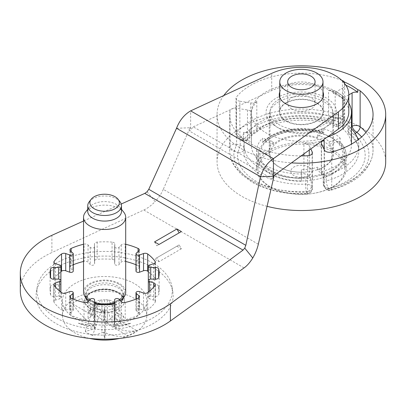 <?xml version="1.0" encoding="UTF-8"?>
<svg xmlns="http://www.w3.org/2000/svg" width="406" height="406" viewBox="0 0 406 406"><rect width="100%" height="100%" fill="white"/><g stroke="black" fill="none" stroke-linecap="round" stroke-linejoin="round"><path stroke-width="0.3" stroke-dasharray="2.03 1.52" d="M88.264 301.394A19.077 11.013 180 0 0 118.11 303.51A19.077 11.013 0 0 0 120.978 301.394M123.348 297.826A19.077 11.013 0 0 0 123.617 294.7A19.077 11.013 0 0 0 111.097 285.362A19.077 11.013 0 0 0 91.132 287.935A19.077 11.013 180 0 0 85.625 294.7L84.808 299.775A19.899 11.49 180 0 1 90.548 292.716A19.899 11.49 0 0 1 111.376 290.036A19.899 11.49 0 0 1 124.434 299.775A19.899 11.49 0 0 1 118.694 308.966A19.899 11.49 180 0 1 96.161 311.24A19.899 11.49 180 0 1 84.808 299.775M37.225 286.89A67.69 39.077 180 0 0 75.841 325.886A67.69 39.077 180 0 0 152.483 318.147A67.69 39.077 0 0 0 172.017 286.89A67.69 39.077 0 0 0 127.591 253.755A67.69 39.077 0 0 0 56.759 262.88A67.69 39.077 180 0 0 37.225 286.89L36.408 291.965A68.512 39.555 180 0 1 56.175 267.666A68.512 39.555 0 0 1 127.87 258.429A68.512 39.555 0 0 1 172.834 291.965A68.512 39.555 0 0 1 153.067 323.602A68.512 39.555 180 0 1 75.491 331.438A68.512 39.555 180 0 1 36.408 291.965M85.894 297.826A19.077 11.013 180 0 1 85.625 294.7M123.987 317.36L115.832 304.15A11.875 6.856 180 0 0 115.735 303.992A11.875 6.856 180 0 0 113.02 301.562A11.875 6.856 0 0 0 108.539 299.932L104.621 299.658L104.621 319.355L105.971 321.45L107.321 321.105A68.315 39.443 120 0 0 116.689 313.148A22.817 13.175 180 0 1 120.755 315.01A22.817 13.175 180 0 1 123.987 317.36A68.315 39.443 -60 0 1 114.614 325.323L114.172 326.185L130.971 323.217C124.282 325.013 118.684 326.003 114.172 326.185L114.614 325.952M103.271 332.478L101.921 332.651A68.315 39.443 -60 0 1 92.553 335.508L100.703 312.884L101.921 311.519L104.159 311.366L104.621 312.493L104.621 332.184L103.271 332.478L104.621 338.431L105.885 332.976L105.174 332.022L105.418 322.816A1.583 0.913 180 0 1 107.321 322.963L113.507 326.536A18.463 10.657 180 0 0 120.805 322.323L115.832 308.672L114.152 306.357L115.735 306.078L115.735 325.769L114.533 326.617L115.263 327.561C119.4 326.977 124.637 325.531 130.971 323.217M115.735 306.078L114.152 304.536L114.614 304.19L114.614 325.323M105.174 332.022L104.159 331.991M92.553 335.508A22.817 13.175 180 0 1 88.488 333.641A22.817 13.175 180 0 1 85.255 331.296A68.315 39.443 120 0 0 94.623 328.439L95.07 327.743L94.623 326.485L93.507 325.769L78.272 323.217C84.961 325.658 90.558 327.165 95.07 327.743L95.09 306.357L94.623 307.306L94.623 328.439M100.703 312.884A11.875 6.856 180 0 1 96.222 311.26A11.875 6.856 0 0 1 93.405 308.672L94.623 307.306M93.405 304.15L88.437 312.062A18.463 10.657 180 0 1 95.735 307.849L100.703 299.932A11.875 6.856 0 0 0 93.507 303.992A11.875 6.856 0 0 0 93.405 304.15L95.09 304.536L93.507 306.078L94.623 305.865L95.09 306.357M89.224 201.772A16.864 9.739 0 0 1 116.547 198.864A16.864 9.739 180 0 1 120.014 201.772M87.757 211.338A16.864 9.739 0 0 1 89.224 207.364A16.864 9.739 0 0 1 116.547 204.457A16.864 9.739 180 0 1 120.014 207.364A16.864 9.739 180 0 1 121.485 211.338M123.866 212.333A21.082 12.17 180 0 0 119.526 208.694A21.082 12.17 0 0 0 85.377 212.333M83.54 292.239A21.082 12.17 0 0 1 96.552 280.993A21.082 12.17 0 0 1 119.526 283.632A21.082 12.17 180 0 1 125.703 292.239M120.135 300.476A21.082 12.17 180 0 1 114.634 302.947M94.608 302.947A21.082 12.17 180 0 1 89.716 300.841A21.082 12.17 0 0 1 89.107 300.476M62.458 300.841A42.158 24.34 0 0 1 88.488 278.354A42.158 24.34 0 0 1 134.432 283.632A42.158 24.34 180 0 1 146.779 300.841A42.158 24.34 180 0 1 120.755 323.328A42.158 24.34 180 0 1 74.811 318.055A42.158 24.34 0 0 1 62.458 300.841L62.458 315.675A42.158 24.34 0 0 0 74.811 332.884A42.158 24.34 0 0 0 86.747 337.721A42.158 24.34 0 0 0 89.604 338.421M119.638 338.421A42.158 24.34 0 0 0 122.495 337.721A42.158 24.34 0 0 0 146.779 315.675A42.158 24.34 0 0 0 134.432 298.461A42.158 24.34 0 0 0 88.488 293.188A42.158 24.34 0 0 0 62.458 315.675M105.971 321.45L104.621 308.007L103.357 320.689A68.34 38.408 58.7 0 1 81.408 298.628L103.824 311.569A1.583 0.913 180 0 1 101.921 311.422L95.735 307.849M88.437 312.062L94.623 315.635A1.583 0.913 180 0 1 95.09 316.279A1.583 0.913 180 0 1 94.882 316.736L94.71 325.977L93.979 326.104A68.34 40.473 -118.7 0 1 72.461 303.789A39.661 22.898 180 0 1 81.408 298.628M93.979 326.104C89.838 325.881 84.605 324.922 78.272 323.217M93.507 306.078L93.507 325.769L94.71 325.977M85.255 331.296L93.405 308.672M115.832 308.672A11.875 6.856 180 0 1 108.539 312.884L107.321 311.519L107.321 322.963M113.507 326.536L108.539 312.884M108.539 299.932L116.689 313.148M105.418 322.816L127.834 335.762A39.661 22.898 180 0 0 136.781 330.596A68.34 38.408 58.7 0 1 115.263 327.561M120.805 322.323L114.614 318.751A1.583 0.913 180 0 1 114.152 318.106A1.583 0.913 180 0 1 114.36 317.654L136.781 330.596M72.461 303.789L94.882 316.736M105.885 332.976A68.34 40.473 -118.7 0 0 127.834 335.762M114.152 304.536L114.172 326.185M104.621 332.184L104.621 338.431M104.621 312.493C105.103 310.859 106.007 310.534 107.321 311.519M105.083 299.826L101.921 299.978L101.921 311.422M100.703 299.932L101.921 299.978M103.357 320.689L104.068 320.578L104.621 319.355L104.621 308.007M114.36 317.654L114.533 326.617M104.068 320.578L103.824 311.569M115.832 304.15L114.614 304.19M158.655 286.215A54.546 31.49 180 0 1 159.167 290.513A54.546 31.49 180 0 1 158.655 294.817L158.655 286.215A3.162 1.827 0 0 0 158.579 285.991A3.162 1.827 0 0 0 155.412 284.642L150.717 284.733A2.319 1.34 180 0 1 148.398 283.743A2.319 1.34 180 0 1 148.322 283.398A2.319 1.34 180 0 1 149.55 282.216L153.696 280.942A3.162 1.827 0 0 0 155.371 279.328A3.162 1.827 0 0 0 155.265 278.856A3.162 1.827 0 0 0 155.138 278.643A54.546 31.49 180 0 0 148.322 271.67M84.052 302.47L84.052 319.684A3.162 1.827 0 0 0 84.428 319.755A3.162 1.827 0 0 0 88.041 318.847L90.244 316.457A2.319 1.34 180 0 1 92.893 315.792A2.319 1.34 180 0 1 94.608 317.081A2.319 1.34 180 0 1 94.608 317.132L94.446 319.842A3.162 1.827 0 0 0 94.441 319.903A3.162 1.827 0 0 0 96.785 321.669A3.162 1.827 0 0 0 97.171 321.709A54.546 31.49 180 0 0 112.071 321.709A3.162 1.827 0 0 0 112.457 321.669A3.162 1.827 0 0 0 114.802 319.903A3.162 1.827 0 0 0 114.796 319.842L114.634 317.132A2.319 1.34 180 0 1 114.634 317.081A2.319 1.34 180 0 1 116.349 315.792A2.319 1.34 180 0 1 118.999 316.457L121.201 318.847A3.162 1.827 0 0 0 124.815 319.755A3.162 1.827 0 0 0 125.185 319.684A54.546 31.49 180 0 0 138.091 315.381A3.162 1.827 0 0 0 138.385 315.234A3.162 1.827 0 0 0 139.309 313.94A3.162 1.827 0 0 0 138.832 312.975L136.34 310.676A2.319 1.34 180 0 1 135.99 309.966A2.319 1.34 180 0 1 136.67 309.017A2.319 1.34 180 0 1 139.537 308.829L143.521 310.265A3.162 1.827 0 0 0 147.429 310.006A3.162 1.827 0 0 0 147.693 309.839A54.546 31.49 180 0 0 155.138 302.389A3.162 1.827 0 0 0 155.265 302.176A3.162 1.827 0 0 0 155.371 301.699A3.162 1.827 0 0 0 153.696 300.09L149.55 298.816A2.319 1.34 180 0 1 148.322 297.634A2.319 1.34 180 0 1 148.398 297.288A2.319 1.34 180 0 1 150.717 296.294L155.412 296.39A3.162 1.827 0 0 0 158.579 295.04A3.162 1.827 0 0 0 158.655 294.817M114.634 263.946L114.634 246.736A2.319 1.34 180 0 0 116.349 248.03A2.319 1.34 180 0 0 118.999 247.366L121.201 244.97A3.162 1.827 0 0 1 124.815 244.062A3.162 1.827 0 0 1 125.185 244.138L125.185 261.347A3.162 1.827 0 0 0 124.815 261.276A3.162 1.827 0 0 0 121.201 262.18L118.999 264.575A2.319 1.34 180 0 1 116.349 265.24A2.319 1.34 180 0 1 114.634 263.946A2.319 1.34 180 0 1 114.634 263.9L114.796 261.19A3.162 1.827 0 0 0 114.802 261.129A3.162 1.827 0 0 0 112.457 259.363A3.162 1.827 0 0 0 112.071 259.317A54.546 31.49 180 0 0 97.171 259.317A3.162 1.827 0 0 0 96.785 259.363A3.162 1.827 0 0 0 94.441 261.129A3.162 1.827 0 0 0 94.446 261.19L94.608 263.9A2.319 1.34 180 0 1 94.608 263.946A2.319 1.34 180 0 1 92.893 265.24A2.319 1.34 180 0 1 90.244 264.575L88.041 262.18A3.162 1.827 0 0 0 84.428 261.276A3.162 1.827 0 0 0 84.052 261.347A54.546 31.49 180 0 0 83.54 261.469M114.634 246.736A2.319 1.34 180 0 1 114.634 246.691L114.796 243.981A3.162 1.827 0 0 0 114.802 243.915A3.162 1.827 0 0 0 112.457 242.154A3.162 1.827 0 0 0 112.071 242.108L112.071 259.317M112.071 242.108A54.546 31.49 180 0 0 97.171 242.108A3.162 1.827 0 0 0 96.785 242.154A3.162 1.827 0 0 0 94.441 243.915A3.162 1.827 0 0 0 94.446 243.981L94.608 246.691A2.319 1.34 180 0 1 94.608 246.736A2.319 1.34 180 0 1 92.893 248.03A2.319 1.34 180 0 1 90.244 247.366L88.041 244.97A3.162 1.827 0 0 0 84.428 244.062A3.162 1.827 0 0 0 84.052 244.138L84.052 261.347M71.151 251.532L71.151 265.651A3.162 1.827 0 0 0 70.857 265.798A3.162 1.827 0 0 0 69.933 267.092A3.162 1.827 0 0 0 70.411 268.056L72.897 270.355A2.319 1.34 180 0 1 73.253 271.066M54.099 262.804L54.099 278.643A3.162 1.827 0 0 0 53.978 278.856A3.162 1.827 0 0 0 53.866 279.328A3.162 1.827 0 0 0 55.546 280.942L59.692 282.216A2.319 1.34 180 0 1 60.92 283.398A2.319 1.34 180 0 1 60.844 283.743A2.319 1.34 180 0 1 58.52 284.733L53.831 284.642A3.162 1.827 0 0 0 50.664 285.991A3.162 1.827 0 0 0 50.588 286.215A54.546 31.49 180 0 0 50.075 290.513L50.075 273.304M61.55 292.624L61.55 309.839A3.162 1.827 0 0 0 61.813 310.006A3.162 1.827 0 0 0 65.721 310.265L69.705 308.829A2.319 1.34 180 0 1 72.572 309.017A2.319 1.34 180 0 1 73.253 309.966A2.319 1.34 180 0 1 72.897 310.676L70.411 312.975A3.162 1.827 0 0 0 69.933 313.94A3.162 1.827 0 0 0 70.857 315.234A3.162 1.827 0 0 0 71.151 315.381A54.546 31.49 180 0 0 84.052 319.684M50.588 286.215L50.588 294.817A3.162 1.827 0 0 0 50.664 295.04A3.162 1.827 0 0 0 53.831 296.39L58.52 296.294A2.319 1.34 180 0 1 60.844 297.288A2.319 1.34 180 0 1 60.92 297.634A2.319 1.34 180 0 1 59.692 298.816L55.546 300.09A3.162 1.827 0 0 0 53.866 301.699A3.162 1.827 0 0 0 53.978 302.176A3.162 1.827 0 0 0 54.099 302.389A54.546 31.49 180 0 0 61.55 309.839M135.99 271.066A2.319 1.34 180 0 1 136.34 270.355L138.832 268.056A3.162 1.827 0 0 0 139.309 267.092A3.162 1.827 0 0 0 138.385 265.798A3.162 1.827 0 0 0 138.091 265.651A54.546 31.49 180 0 0 135.99 264.753M20.3 290.513A84.321 48.684 180 0 1 44.995 256.09A84.321 48.684 180 0 1 51.892 252.527L51.892 235.313M147.094 191.728L155.102 201.62C151.392 205.451 147.622 208.248 143.78 210.014L51.892 252.527M125.185 261.347A54.546 31.49 180 0 1 125.703 261.469M71.151 265.651A54.546 31.49 180 0 1 73.253 264.753M54.099 278.643A54.546 31.49 180 0 1 60.92 271.67M50.588 294.817A54.546 31.49 180 0 1 50.075 290.513M181.386 248.776L159.025 261.687L154.554 259.104L176.915 246.193L181.386 248.776L179.153 244.904L176.915 246.193M121.221 204.03L83.54 221.031M83.54 244.26A54.546 31.49 180 0 1 84.052 244.138M125.185 244.138A54.546 31.49 180 0 1 125.703 244.26M258.328 244.224L163.283 189.353L190.044 127.743L176.534 128.271M163.283 189.353C161.471 193.591 158.746 197.676 155.102 201.62M273.862 176.138L272.522 179.005L273.416 175.275M273.827 176.118L273.416 175.879M190.044 127.743L190.637 128.088L190.637 110.874M275.527 174.357L193.276 126.865L189.526 131.087L190.637 128.088M193.276 126.865L271.721 90.574A47.431 27.385 180 0 1 321.907 87.254A47.431 27.385 180 0 1 348.81 111.944M317.03 102.906A22.132 12.779 180 0 1 323.511 111.944A22.132 12.779 180 0 1 309.849 123.749A22.132 12.779 180 0 1 285.728 120.978A22.132 12.779 180 0 1 279.247 111.944A22.132 12.779 180 0 1 292.909 100.135A22.132 12.779 180 0 1 317.03 102.906M279.77 91.959A22.132 12.779 180 0 1 295.192 82.459A22.132 12.779 180 0 1 317.03 85.696A22.132 12.779 180 0 1 322.988 91.959M159.025 261.687L156.792 257.815L154.554 259.104M154.554 241.89L156.792 245.762L159.025 244.473M156.792 257.815L179.153 244.904M156.792 245.762L181.386 231.567M256.81 131.909A50.065 28.907 180 0 1 328.576 120.81A5.268 3.045 0 0 0 335.168 120.404L340.487 117.334A5.268 3.045 180 0 1 333.793 117.694A57.444 33.165 0 0 0 260.759 121.622A57.444 33.165 0 0 0 249.594 130.722A5.268 3.045 180 0 1 243.483 132.341L250.751 133.462A5.268 3.045 0 0 0 256.81 131.909L256.81 101.358A5.268 3.045 180 0 1 250.751 102.911L239.86 101.226L239.86 137.116A5.268 3.045 180 0 1 235.957 134.178A5.268 3.045 180 0 1 236.449 132.889A5.268 3.898 -141 0 0 240.179 138.096L243.864 139.334A63.803 36.834 180 0 1 256.262 129.235A63.803 36.834 180 0 1 337.376 124.865L340.076 122.642A67.553 39.001 0 0 0 253.608 127.032A67.553 39.001 0 0 0 240.179 138.096A5.268 0.431 108.8 0 1 239.525 139.167L243.194 140.4A5.268 0.472 108.3 0 0 243.864 139.334A5.268 3.877 39.8 0 0 248.898 138.766C261.408 121.592 306.941 113.969 334.828 126.078A5.268 2.426 111.5 0 0 337.376 124.865A5.268 2.36 50.8 0 0 340.096 125.256L342.786 123.038A5.268 2.314 50.2 0 1 340.076 122.642A5.268 2.466 -68 0 0 342.431 116.497A5.268 3.045 180 0 1 344.684 118.988A5.268 3.045 180 0 1 343.141 121.14A5.268 2.314 50.2 0 1 342.786 123.038A5.268 5.268 0 0 0 344.684 118.988L344.684 85.681A5.268 3.045 0 0 0 344.318 84.57L344.318 83.098M351.444 128.814A57.444 33.165 0 0 0 348.805 126.362A5.268 3.045 180 0 1 347.886 124.647A5.268 3.045 180 0 1 349.434 122.495L344.11 125.571A5.268 3.045 0 0 0 342.568 127.717A5.268 3.045 0 0 0 343.41 129.372A50.065 28.907 180 0 1 351.444 145.074A50.065 28.907 180 0 1 324.181 170.809A5.268 3.045 0 0 0 321.313 173.519A5.268 3.045 0 0 0 321.491 174.306L323.44 178.503L323.44 184.497A5.268 4.689 146.3 0 0 324.145 186.633A5.268 4.689 146.3 0 0 329.002 188.485L329.987 189.947A67.553 39.001 0 0 0 349.15 182.192A67.553 39.001 0 0 0 368.653 158.183A67.553 39.001 0 0 0 361.614 136.954M348.81 103.119A50.065 28.907 0 0 0 336.782 91.934A50.065 28.907 0 0 0 282.221 85.666A50.065 28.907 0 0 0 251.314 112.371A50.065 28.907 0 0 0 265.976 132.813A50.065 28.907 0 0 0 327.18 137.142M343.41 129.372L343.41 98.82A50.065 28.907 0 0 0 336.782 94.085A50.065 28.907 0 0 0 328.576 90.259L328.576 120.81M256.81 101.358A50.065 28.907 0 0 0 251.38 113.061L251.38 143.612A5.268 3.045 0 0 0 251.385 143.455A5.268 3.045 0 0 0 247.477 140.517L240.21 139.395A5.268 3.045 180 0 1 244.118 142.333A5.268 3.045 180 0 1 244.102 142.557A57.444 33.165 0 0 0 243.935 145.074A57.444 33.165 0 0 0 305.738 178.143A5.268 3.045 180 0 1 311.224 180.391L309.276 176.194A5.268 3.045 0 0 0 303.916 173.946A50.065 28.907 180 0 1 265.976 165.516A50.065 28.907 180 0 1 251.314 145.074A50.065 28.907 180 0 1 251.38 143.612M340.487 117.334L340.487 123.328L343.141 121.14L343.141 87.833L335.168 92.436A5.268 3.045 180 0 1 333.072 93.177A52.171 30.12 180 0 1 338.269 95.806A52.171 30.12 180 0 1 342.826 98.81L342.826 96.227A52.171 30.12 0 0 0 338.269 93.223A52.171 30.12 0 0 0 333.072 90.594A5.268 3.045 180 0 1 328.576 90.259M323.44 178.503A5.268 3.045 180 0 1 323.262 177.716A5.268 3.045 180 0 1 326.241 174.971A57.444 33.165 0 0 0 341.999 168.526A57.444 33.165 0 0 0 358.823 145.074A57.444 33.165 0 0 0 358.097 139.821M239.86 101.226A5.268 3.045 180 0 1 235.957 98.288A5.268 3.045 180 0 1 236.454 96.998A71.674 41.382 180 0 1 250.7 85.265A71.674 41.382 180 0 1 341.705 80.317M357.777 89.706L357.777 92.289A70.913 40.94 0 0 0 357.737 92.253M340.172 142.47A2.106 1.492 135 0 0 339.837 141.587A2.106 1.492 135 0 0 338.345 141.359A42.686 24.644 180 0 1 331.174 171.332A42.686 24.644 180 0 1 322.724 175.027A2.106 0.863 71.6 0 1 323.775 177.803A44.797 25.862 0 0 0 332.646 173.92A44.797 25.862 0 0 0 333.052 173.692A44.797 25.862 0 0 0 346.176 155.402A44.797 25.862 0 0 0 340.172 142.47L340.172 138.167L329.22 141.821A32.145 18.559 0 0 0 324.11 137.974A32.145 18.559 0 0 0 317.451 135.025L323.775 128.702L323.775 133.006A44.797 25.862 0 0 0 270.112 136.883A44.797 25.862 0 0 0 269.706 137.116A44.797 25.862 0 0 0 262.586 142.47L262.586 138.167L273.537 141.821A32.145 18.559 0 0 0 269.234 151.098L256.582 151.098L256.582 155.402A44.797 25.862 0 0 0 301.379 181.264L301.379 169.662A32.145 18.559 0 0 0 317.451 167.176L323.775 173.499A44.797 25.862 180 0 1 301.379 176.96M262.586 142.47A2.106 1.492 45 0 1 262.921 141.587A2.106 1.492 45 0 1 264.413 141.359L273.537 144.404A32.145 18.559 0 0 1 317.451 137.609L322.724 132.336A2.106 0.863 -71.6 0 1 323.389 132.062A2.106 0.863 -71.6 0 1 323.775 133.006M276.41 126.789A35.312 20.386 0 0 0 326.348 126.789A35.312 20.386 0 0 0 326.348 97.958A35.312 20.386 0 0 0 276.41 97.958A35.312 20.386 0 0 0 276.41 126.789L278.648 128.078A32.145 18.559 0 0 0 324.11 128.078A32.145 18.559 0 0 0 333.529 114.954A32.145 18.559 0 0 0 324.11 101.83A32.145 18.559 0 0 0 289.077 97.805A32.145 18.559 0 0 0 269.234 114.954A32.145 18.559 0 0 0 278.648 128.078L276.41 126.789M322.724 175.027L317.451 169.754L317.451 167.176M317.451 169.754A32.145 18.559 0 0 0 333.529 153.681A32.145 18.559 0 0 0 329.22 144.404L329.22 141.821M256.582 168.485A44.797 25.862 180 0 1 269.706 150.2A44.797 25.862 180 0 1 318.522 144.592A44.797 25.862 180 0 1 346.176 168.485A44.797 25.862 180 0 1 333.052 186.775A44.797 25.862 180 0 1 284.236 192.378A44.797 25.862 180 0 1 256.582 168.485L256.582 155.402A2.106 1.72 180 0 1 258.693 153.681L269.234 153.681A32.145 18.559 0 0 0 278.648 166.805A32.145 18.559 0 0 0 301.379 172.24L301.379 169.662M323.775 173.499L323.775 177.803M256.582 151.098A44.797 25.862 180 0 1 262.586 138.167M301.379 181.264L301.379 172.24M338.345 141.359L329.22 144.404M269.234 153.681L269.234 114.954M317.451 137.609L317.451 135.025M273.537 144.404L273.537 141.821M323.775 128.702A44.797 25.862 180 0 1 340.172 138.167M267.067 206.324A84.321 48.684 180 0 1 241.758 196.281A84.321 48.684 180 0 1 217.058 161.857A84.321 48.684 180 0 1 241.758 127.433A84.321 48.684 180 0 1 361.005 127.433A84.321 48.684 180 0 1 385.7 161.857M223.711 95.572A84.321 48.684 0 0 0 217.058 114.522A84.321 48.684 0 0 0 241.758 148.946A84.321 48.684 0 0 0 291.472 162.867M303.916 153.904L303.916 143.394A50.065 28.907 0 0 0 322.029 140.857M303.916 143.394A5.268 3.045 180 0 1 309.276 145.642L310.803 148.941M301.14 155.904A71.674 41.382 180 0 1 229.705 114.522A71.674 41.382 180 0 1 229.974 110.96A5.268 3.045 180 0 1 236.586 108.28L247.477 109.965A5.268 3.045 180 0 1 251.385 112.904A5.268 3.045 180 0 1 251.38 113.061M343.41 98.82A5.268 3.045 180 0 1 342.568 97.171A5.268 3.045 180 0 1 342.826 96.227M345.856 85.219A70.913 40.94 0 0 0 344.364 84.544L344.318 84.57M344.364 83.154L344.364 84.544M331.732 152.011L331.732 187.902A5.268 3.045 180 0 1 324.409 185.933A5.268 4.715 145.6 0 0 325.155 188.125L325.155 188.125A5.268 4.715 145.6 0 0 329.987 189.947A5.268 1.822 74.9 0 0 330.875 190.231C354.9 183.431 368.846 171.601 372.708 154.752L373.053 150.413A71.674 41.382 0 0 0 365.963 132.468M324.409 150.042L324.409 185.933L323.44 184.497A5.268 3.045 180 0 1 323.262 183.71A5.268 3.045 180 0 1 326.246 180.964A5.268 1.863 -105.5 0 0 329.002 188.485A63.803 36.834 180 0 0 346.496 181.325A63.803 36.834 180 0 0 359.092 170.982A63.803 36.834 180 0 0 358.833 139.263M326.246 174.971L326.246 180.964A57.444 33.165 180 0 0 341.999 174.519A57.444 33.165 180 0 0 353.342 165.206A57.444 33.165 180 0 0 358.823 151.068A57.444 33.165 180 0 0 348.805 132.361A5.268 3.045 180 0 1 347.886 130.641A5.268 3.045 180 0 1 349.434 128.489A5.268 2.36 -129.2 0 0 354.057 134.498A63.803 36.834 180 0 1 357.341 137.588M348.81 94.887L344.11 97.597A5.268 3.045 0 0 0 342.826 98.81M343.141 87.833A5.268 3.045 0 0 0 344.684 85.681M333.072 90.594L333.072 93.177M312.194 153.509L312.194 187.821A5.268 4.715 -34.4 0 1 307.2 193.469L306.215 192.013A63.803 36.834 180 0 1 237.759 152.489L234.074 151.25A67.553 39.001 0 0 0 307.2 193.469A5.268 0.37 87.1 0 0 307.367 193.87A5.268 5.268 0 0 0 312.371 188.607L312.371 188.607A5.268 3.045 180 0 1 307.555 191.642A5.268 0.37 87.1 0 1 307.367 193.87C286.179 194.723 267.747 190.845 252.07 182.248L241.012 174.154L234.232 165.866C231.242 160.954 229.735 155.802 229.705 150.413A71.674 41.382 0 0 0 307.555 191.642L307.555 155.752M312.371 152.717L312.371 188.607A5.268 3.045 180 0 0 312.194 187.821L311.224 186.384A5.268 4.689 -33.7 0 1 306.215 192.013A5.268 0.325 -92.5 0 1 305.733 184.141A5.268 3.045 180 0 1 311.224 186.384L311.224 180.391M229.974 110.96L229.974 146.85A5.268 3.045 180 0 1 236.586 144.171A5.268 0.431 -71.2 0 1 234.074 151.25A5.268 4.288 -171.5 0 1 229.974 146.85A71.674 41.382 0 0 0 229.705 150.413L229.705 114.522M240.21 139.395L240.21 145.389A5.268 0.472 -71.7 0 1 237.759 152.489A5.268 4.288 7.5 0 0 244.072 149.012A5.268 5.268 0 0 0 244.118 148.327A5.268 3.045 180 0 1 244.102 148.555A5.268 4.288 7.5 0 1 244.072 149.012L243.935 151.068A57.444 33.165 180 0 1 244.102 148.555L244.102 142.562M236.586 108.28L236.586 144.171L240.21 145.389A5.268 3.045 180 0 1 244.118 148.327L244.118 142.333M355.23 133.533L354.057 134.498A5.268 3.552 130.2 0 1 349.759 134.67A5.268 3.552 130.2 0 1 348.805 132.361L348.805 126.362M340.487 123.328A5.268 3.045 180 0 1 333.788 123.688A5.268 2.426 111.5 0 0 334.828 126.078A5.268 5.268 0 0 0 340.096 125.256A5.268 2.36 50.8 0 0 340.487 123.328M249.599 130.717L249.599 136.71A5.268 3.045 180 0 1 243.483 138.334A5.268 0.472 108.3 0 0 243.194 140.4A5.268 5.268 0 0 0 248.898 138.766A5.268 3.877 39.8 0 0 249.599 136.71A57.444 33.165 180 0 1 260.759 127.621A57.444 33.165 180 0 1 333.788 123.688L333.788 117.694M243.483 132.341L243.483 138.334L239.86 137.116A5.268 0.431 108.8 0 0 239.525 139.167A5.268 5.268 0 0 1 235.957 134.178L235.957 98.288M332.123 173.58A43.478 25.101 0 0 0 344.856 155.833A43.478 25.101 0 0 0 332.123 138.086L332.123 138.086A43.478 25.101 0 0 0 270.635 138.086L270.635 138.086A43.478 25.101 0 0 0 257.901 155.833A43.478 25.101 0 0 0 270.635 173.58A43.478 25.101 0 0 0 332.123 173.58M330.631 137.223L332.123 138.086L330.631 137.223A41.371 23.883 0 0 0 272.127 137.223L270.635 138.086L272.127 137.223A41.371 23.883 0 0 0 272.127 171.002A41.371 23.883 0 0 0 330.631 171.002A41.371 23.883 0 0 0 330.631 137.223M323.552 166.912A31.358 18.103 0 0 0 332.737 154.113A31.358 18.103 0 0 0 313.381 137.385A31.358 18.103 0 0 0 279.206 141.308A31.358 18.103 0 0 0 270.02 154.113A31.358 18.103 0 0 0 289.382 170.84A31.358 18.103 0 0 0 323.552 166.912M279.206 99.14A31.358 18.103 0 0 0 270.02 111.944A31.358 18.103 0 0 0 289.382 128.666A31.358 18.103 0 0 0 323.552 124.743A31.358 18.103 0 0 0 332.737 111.944A31.358 18.103 0 0 0 313.381 95.217A31.358 18.103 0 0 0 279.206 99.14M286.103 103.124A21.609 12.474 0 0 0 279.77 111.944A21.609 12.474 0 0 0 293.112 123.47A21.609 12.474 0 0 0 316.66 120.765A21.609 12.474 0 0 0 322.988 111.944A21.609 12.474 0 0 0 309.646 100.419A21.609 12.474 0 0 0 286.103 103.124M291.691 108.93A13.702 7.912 180 0 1 287.676 103.337A13.702 7.912 180 0 1 291.691 97.744A13.702 7.912 180 0 1 311.067 97.744A13.702 7.912 180 0 1 315.081 103.337A13.702 7.912 180 0 1 311.067 108.93A13.702 7.912 180 0 1 291.691 108.93M332.123 151.509A43.478 25.101 180 0 1 344.856 169.256A43.478 25.101 180 0 1 318.02 192.449A43.478 25.101 180 0 1 270.635 187.009A43.478 25.101 180 0 1 257.901 169.256A43.478 25.101 180 0 1 284.743 146.069A43.478 25.101 180 0 1 332.123 151.509M308.834 167.023A10.541 6.085 0 0 0 293.929 167.023A10.541 6.085 0 0 0 293.929 175.625A10.541 6.085 180 0 0 308.834 175.625A10.541 6.085 180 0 0 308.834 167.023M117.588 286.042A18.341 10.586 0 0 0 97.602 283.743A18.341 10.586 0 0 0 86.28 293.528A18.341 10.586 0 0 0 91.431 300.887A18.341 10.586 0 0 0 91.654 301.013A18.341 10.586 0 0 0 111.64 303.307A18.341 10.586 0 0 0 122.962 293.528A18.341 10.586 0 0 0 117.806 286.169A18.341 10.586 0 0 0 117.588 286.042M118.709 284.104A19.919 11.5 0 0 0 90.655 284.033A19.919 11.5 0 0 0 90.294 300.227A19.919 11.5 0 0 0 90.533 300.369A19.919 11.5 0 0 0 118.588 300.44A19.919 11.5 0 0 0 118.943 284.246A19.919 11.5 0 0 0 118.709 284.104M118.709 292.711A19.919 11.5 0 0 0 90.65 292.645A19.919 11.5 0 0 0 90.31 308.844A19.919 11.5 0 0 0 90.533 308.976A19.919 11.5 0 0 0 118.593 309.042A19.919 11.5 0 0 0 118.933 292.843A19.919 11.5 0 0 0 118.709 292.711M117.588 292.066A18.341 10.586 0 0 0 97.602 289.767A18.341 10.586 0 0 0 86.28 299.552A18.341 10.586 0 0 0 91.441 306.916A18.341 10.586 0 0 0 91.654 307.037A18.341 10.586 0 0 0 111.64 309.331A18.341 10.586 0 0 0 122.962 299.552A18.341 10.586 0 0 0 117.796 292.188A18.341 10.586 0 0 0 117.588 292.066M107.321 299.978L107.321 321.105M101.921 311.519L101.921 332.651M94.623 304.19L94.623 315.635M114.614 307.306L114.614 318.751M150.717 296.294L150.717 284.733M90.244 299.242L90.244 316.457M94.446 302.754L94.446 319.842M118.999 247.366L118.999 264.575M114.796 243.981L114.796 261.19M94.608 246.691L94.608 263.9M97.171 242.108L97.171 259.317M88.041 244.97L88.041 262.18M72.897 253.146L72.897 270.355M59.692 265.001L59.692 282.216M53.831 296.39L53.831 284.642M69.705 291.62L69.705 308.829M70.411 297.694L70.411 312.975M58.52 284.733L58.52 296.294M55.546 287.047L55.546 300.09M138.832 250.847L138.832 268.056M149.55 291.158L149.55 298.816M155.412 284.642L155.412 296.39M155.138 285.179L155.138 302.389M136.34 298.923L136.34 310.676M143.521 293.056L143.521 310.265M138.091 298.171L138.091 315.381M121.201 301.638L121.201 318.847M112.071 304.5L112.071 321.709M153.696 263.727L153.696 280.942M244.057 267.909L143.78 210.014M155.138 262.804L155.138 278.643M147.693 292.624L147.693 309.839M125.185 302.47L125.185 319.684M97.171 304.5L97.171 321.709M71.151 298.171L71.151 315.381M114.796 302.754L114.796 319.842M118.999 299.242L118.999 316.457M138.832 297.694L138.832 312.975M139.537 291.62L139.537 308.829M153.696 287.047L153.696 300.09M138.091 251.532L138.091 265.651M54.099 285.179L54.099 302.389M59.692 291.158L59.692 298.816M65.721 293.056L65.721 310.265M72.897 298.923L72.897 310.676M55.546 263.727L55.546 280.942M70.411 250.847L70.411 268.056M94.446 243.981L94.446 261.19M90.244 247.366L90.244 264.575M121.201 244.97L121.201 262.18M114.634 246.691L114.634 263.9M136.34 253.146L136.34 270.355M88.041 301.638L88.041 318.847M272.522 179.005L189.526 131.087M271.721 90.574L271.721 73.359M149.55 265.001L149.55 282.216M323.262 177.716L323.262 183.71A5.268 5.268 0 0 0 324.145 186.633L325.155 188.125A5.268 5.268 0 0 0 330.875 190.231A5.268 1.822 74.9 0 0 331.732 187.902A71.674 41.382 0 0 0 352.058 179.675A71.674 41.382 0 0 0 372.749 154.204A71.674 41.382 0 0 0 373.053 150.413L373.053 114.522M342.431 81.017L342.431 116.497A71.674 41.382 0 0 0 250.7 121.155A71.674 41.382 0 0 0 236.449 132.889L236.449 96.998M264.413 141.359A42.686 24.644 180 0 1 271.584 136.035A42.686 24.644 180 0 1 322.724 132.336M258.693 153.681A42.686 24.644 0 0 0 301.379 178.325M321.491 143.754L321.491 174.306M243.935 145.074L243.935 151.068A57.444 33.165 180 0 0 305.733 184.141L305.733 178.143M351.444 126.834L349.434 128.489L349.434 122.495M344.11 125.571L344.11 97.597M335.168 92.436L335.168 120.404M324.181 149.55L324.181 170.809M303.916 173.946L303.916 155.879M309.276 176.194L309.276 155.493M309.276 150.042L309.276 145.642M247.477 109.965L247.477 140.517M250.751 133.462L250.751 102.911M172.017 286.89L172.834 291.965M123.617 294.7L124.434 299.775M86.28 298.237L86.28 293.528C85.412 294.528 87.021 296.74 91.106 300.161L91.325 300.293C102.647 307.921 125.566 300.1 122.962 293.528L122.962 298.237M122.962 298.755L122.962 299.552C123.835 298.552 122.221 296.339 118.126 292.909L117.918 292.787C111.741 289.539 104.646 288.828 96.638 290.65C86.219 294.264 86.925 297.09 86.28 299.552L86.28 298.755M115.735 303.992L116.329 304.896M89.224 207.364L87.757 209.263M120.014 207.364L121.485 209.263M93.507 303.992L92.913 304.896M86.747 337.721A68.512 68.512 0 0 0 89.543 338.411M119.699 338.411A68.512 68.512 0 0 0 122.495 337.721M95.09 316.279L95.09 304.536M114.152 318.106L114.152 306.357M146.779 300.841L146.779 315.675M94.441 319.903L94.441 302.693M114.802 261.129L114.802 243.915M94.608 263.946L94.608 246.736M60.92 283.398L60.92 280.424M69.933 313.94L69.933 296.73M53.866 301.699L53.866 284.489M139.309 267.092L139.309 249.878M148.322 297.634L148.322 292.147M135.99 309.966L135.99 299.065M155.371 279.328L155.371 262.119M159.167 290.513L159.167 273.304M114.802 319.903L114.802 302.693M139.309 313.94L139.309 296.73M155.371 301.699L155.371 284.489M60.92 297.634L60.92 292.147M73.253 309.966L73.253 299.065M53.866 279.328L53.866 262.119M69.933 267.092L69.933 249.878M94.441 261.129L94.441 243.915M279.247 111.944L279.247 94.73M323.511 111.944L323.511 94.73M189.815 127.753L190.226 127.849M148.322 283.398L148.322 280.424M251.314 112.371L251.314 145.074M358.823 145.074L358.823 151.068C358.99 145.683 355.971 140.217 349.759 134.67A5.268 5.268 0 0 1 347.886 130.641L347.886 124.647M323.389 132.062C306.84 126.347 284.215 127.986 270.548 135.919L262.921 141.587M324.11 128.078L326.348 126.789M333.529 114.954L333.529 153.681M346.176 168.485L346.176 155.402C346.135 150.428 344.024 145.825 339.837 141.587M217.058 114.522L217.058 161.857M342.568 97.171L342.568 127.717M351.444 144.135L351.444 145.074M251.385 143.455L251.385 112.904M321.313 173.519L321.313 142.968M270.02 111.944L270.02 154.113M332.737 111.944L332.737 154.113M322.988 97.501L322.988 111.944M279.77 97.501L279.77 111.944M287.676 81.819L287.676 103.337M315.081 81.819L315.081 103.337M344.856 155.833L344.856 169.256M257.901 155.833L257.901 169.256"/><path stroke-width="0.61" d="M120.978 301.394A19.077 11.013 0 0 0 123.348 297.826M88.264 301.394A19.077 11.013 180 0 1 85.894 297.826M118.07 199.26A14.733 8.506 180 0 0 115.04 196.717A14.733 8.506 0 0 0 91.172 199.26A14.733 8.506 0 0 0 94.202 208.75A14.733 8.506 180 0 0 112.975 209.74A14.733 8.506 180 0 0 118.07 199.26L120.014 201.772A16.864 9.739 180 0 1 121.485 205.746A16.864 9.739 180 0 1 111.077 214.744A16.864 9.739 180 0 1 92.695 212.632A16.864 9.739 0 0 1 87.757 205.746L87.757 211.338A16.864 9.739 0 0 0 92.695 218.225A16.864 9.739 180 0 0 111.077 220.336A16.864 9.739 180 0 0 121.485 211.338L121.485 205.746M91.172 199.26L89.224 201.772A16.864 9.739 0 0 0 87.757 205.746M87.757 209.263L85.377 212.333A21.082 12.17 0 0 0 83.54 217.301A21.082 12.17 0 0 0 89.716 225.909A21.082 12.17 180 0 0 112.685 228.548A21.082 12.17 180 0 0 125.703 217.301L125.703 292.239A21.082 12.17 180 0 1 120.135 300.476M121.485 209.263L123.866 212.333A21.082 12.17 180 0 1 125.703 217.301M114.634 302.947A21.082 12.17 180 0 1 94.608 302.947M83.54 217.301L83.54 292.239A21.082 12.17 0 0 0 89.107 300.476M89.604 338.421A42.158 24.34 0 0 0 119.638 338.421M50.588 277.602A54.546 31.49 180 0 1 50.075 273.304A54.546 31.49 180 0 1 50.588 269L50.588 277.602A3.162 1.827 0 0 0 50.664 277.826A3.162 1.827 0 0 0 53.831 279.181L58.52 279.084A2.319 1.34 180 0 1 60.844 280.074A2.319 1.34 180 0 1 60.92 280.424A2.319 1.34 180 0 1 59.692 281.607L55.546 282.875A3.162 1.827 0 0 0 53.866 284.489A3.162 1.827 0 0 0 53.978 284.961A3.162 1.827 0 0 0 54.099 285.179A54.546 31.49 180 0 0 61.55 292.624A3.162 1.827 0 0 0 61.813 292.797A3.162 1.827 0 0 0 65.721 293.056L69.705 291.62A2.319 1.34 180 0 1 72.572 291.807A2.319 1.34 180 0 1 73.253 292.751A2.319 1.34 180 0 1 72.897 293.462L70.411 295.761A3.162 1.827 0 0 0 69.933 296.73A3.162 1.827 0 0 0 70.857 298.019A3.162 1.827 0 0 0 71.151 298.171A54.546 31.49 180 0 0 84.052 302.47A3.162 1.827 0 0 0 84.428 302.541A3.162 1.827 0 0 0 88.041 301.638L90.244 299.242A2.319 1.34 180 0 1 92.893 298.577A2.319 1.34 180 0 1 94.608 299.872A2.319 1.34 180 0 1 94.608 299.917L94.446 302.627A3.162 1.827 0 0 0 94.441 302.693A3.162 1.827 0 0 0 96.785 304.454A3.162 1.827 0 0 0 97.171 304.5A54.546 31.49 180 0 0 112.071 304.5A3.162 1.827 0 0 0 112.457 304.454A3.162 1.827 0 0 0 114.802 302.693A3.162 1.827 0 0 0 114.796 302.627L114.634 299.917A2.319 1.34 180 0 1 114.634 299.872A2.319 1.34 180 0 1 116.349 298.577A2.319 1.34 180 0 1 118.999 299.242L121.201 301.638A3.162 1.827 0 0 0 124.815 302.541A3.162 1.827 0 0 0 125.185 302.47A54.546 31.49 180 0 0 138.091 298.171A3.162 1.827 0 0 0 138.385 298.019A3.162 1.827 0 0 0 139.309 296.73A3.162 1.827 0 0 0 138.832 295.761L136.34 293.462A2.319 1.34 180 0 1 135.99 292.751A2.319 1.34 180 0 1 136.67 291.807A2.319 1.34 180 0 1 139.537 291.62L143.521 293.056A3.162 1.827 0 0 0 147.429 292.797A3.162 1.827 0 0 0 147.693 292.624A54.546 31.49 180 0 0 155.138 285.179A3.162 1.827 0 0 0 155.265 284.961A3.162 1.827 0 0 0 155.371 284.489A3.162 1.827 0 0 0 153.696 282.875L149.55 281.607A2.319 1.34 180 0 1 148.322 280.424A2.319 1.34 180 0 1 148.398 280.074A2.319 1.34 180 0 1 150.717 279.084L155.412 279.181A3.162 1.827 0 0 0 158.579 277.826A3.162 1.827 0 0 0 158.655 277.602A54.546 31.49 180 0 0 159.167 273.304A54.546 31.49 180 0 0 158.655 269A3.162 1.827 0 0 0 158.579 268.777A3.162 1.827 0 0 0 155.412 267.427L150.717 267.524A2.319 1.34 180 0 1 148.398 266.529A2.319 1.34 180 0 1 148.322 266.184A2.319 1.34 180 0 1 149.55 265.001L153.696 263.727A3.162 1.827 0 0 0 155.371 262.119A3.162 1.827 0 0 0 155.265 261.647A3.162 1.827 0 0 0 155.138 261.428L155.138 262.804M135.99 253.851A2.319 1.34 180 0 0 136.67 254.801A2.319 1.34 180 0 0 139.537 254.988L143.521 253.552A3.162 1.827 0 0 1 147.429 253.811A3.162 1.827 0 0 1 147.693 253.978L147.693 271.193A3.162 1.827 0 0 0 147.429 271.02A3.162 1.827 0 0 0 143.521 270.766L139.537 272.203A2.319 1.34 180 0 1 136.67 272.015A2.319 1.34 180 0 1 135.99 271.066L135.99 253.851A2.319 1.34 180 0 1 136.34 253.146L138.832 250.847A3.162 1.827 0 0 0 139.309 249.878A3.162 1.827 0 0 0 138.385 248.589A3.162 1.827 0 0 0 138.091 248.436L138.091 251.532M83.54 244.26A54.546 31.49 180 0 0 71.151 248.436A3.162 1.827 0 0 0 70.857 248.589A3.162 1.827 0 0 0 69.933 249.878A3.162 1.827 0 0 0 70.411 250.847L72.897 253.146A2.319 1.34 180 0 1 73.253 253.851L73.253 271.066A2.319 1.34 180 0 1 72.572 272.015A2.319 1.34 180 0 1 69.705 272.203L65.721 270.766A3.162 1.827 0 0 0 61.813 271.02A3.162 1.827 0 0 0 61.55 271.193A54.546 31.49 180 0 0 60.92 271.67M73.253 253.851A2.319 1.34 180 0 1 72.572 254.801A2.319 1.34 180 0 1 69.705 254.988L65.721 253.552A3.162 1.827 0 0 0 61.813 253.811A3.162 1.827 0 0 0 61.55 253.978L61.55 271.193M61.55 253.978A54.546 31.49 180 0 0 54.099 261.428A3.162 1.827 0 0 0 53.978 261.647A3.162 1.827 0 0 0 53.866 262.119A3.162 1.827 0 0 0 55.546 263.727L59.692 265.001A2.319 1.34 180 0 1 60.92 266.184A2.319 1.34 180 0 1 60.844 266.529A2.319 1.34 180 0 1 58.52 267.524L53.831 267.427A3.162 1.827 0 0 0 50.664 268.777A3.162 1.827 0 0 0 50.588 269M252.76 258.003C255.389 253.517 257.247 248.924 258.328 244.224L274.009 176.219L260.5 176.747L245.818 245.325L244.752 248.112L252.76 258.003C250.03 262.423 247.127 265.727 244.057 267.909L170.418 320.958A84.321 48.684 180 0 1 164.242 324.937A84.321 48.684 180 0 1 44.995 324.937A84.321 48.684 180 0 1 20.3 290.513L20.3 273.304A84.321 48.684 180 0 1 44.995 238.88A84.321 48.684 180 0 1 51.892 235.313L83.54 221.031M147.693 271.193A54.546 31.49 180 0 1 148.322 271.67M125.703 261.469A54.546 31.49 180 0 1 135.99 264.753M73.253 264.753A54.546 31.49 180 0 1 83.54 261.469M147.693 253.978A54.546 31.49 180 0 1 155.138 261.428M244.752 248.112L243.037 250.106L144.8 193.388L121.221 204.03M243.037 250.106L170.418 303.744A84.321 48.684 180 0 1 164.242 307.728A84.321 48.684 180 0 1 44.995 307.728A84.321 48.684 180 0 1 20.3 273.304M125.703 244.26A54.546 31.49 180 0 1 138.091 248.436M176.915 228.984L154.554 241.89L159.025 244.473L181.386 231.567L176.915 228.984L179.153 232.856M144.8 193.388L147.094 191.728L148.774 189.303L176.534 128.271C179.569 120.415 184.273 114.614 190.637 110.874L271.721 73.359A47.431 27.385 180 0 1 321.907 70.045A47.431 27.385 180 0 1 348.81 94.73A47.431 27.385 180 0 1 338.391 111.853L273.416 158.665L273.416 175.275L274.009 176.219M273.862 176.138L275.527 174.357L338.391 129.067L338.391 111.853M348.81 94.73L348.81 111.944A47.431 27.385 180 0 1 338.391 129.067M322.988 91.959A22.132 12.779 180 0 1 323.511 94.73A22.132 12.779 180 0 1 309.849 106.534A22.132 12.779 180 0 1 285.728 103.769A22.132 12.779 180 0 1 279.247 94.73A22.132 12.779 180 0 1 279.77 91.959M176.534 128.271L260.5 176.747C263.139 168.663 267.447 162.633 273.416 158.665L190.637 110.874M170.418 320.958L170.418 303.744M341.705 80.317A71.674 41.382 180 0 1 342.431 80.606A5.268 3.045 180 0 1 344.318 81.987L344.364 81.961A70.913 40.94 0 0 1 351.525 85.575A70.913 40.94 0 0 1 357.777 89.706L357.737 92.314A5.268 3.045 180 0 0 352.083 92.994L352.083 126.307A5.268 3.045 180 0 1 360.132 126.713A5.268 3.527 -50.4 0 1 356.757 132.275L355.23 133.533M357.737 89.731A5.268 3.045 180 0 1 360.132 90.822A71.674 41.382 180 0 1 373.053 114.522A71.674 41.382 180 0 1 352.058 143.785A71.674 41.382 180 0 1 331.732 152.011A5.268 3.045 180 0 1 324.409 150.042L321.491 143.754A5.268 3.045 180 0 1 321.313 142.968A5.268 3.045 180 0 1 324.181 140.258L324.181 149.55M357.737 92.253A70.913 40.94 0 0 0 351.525 88.158A70.913 40.94 0 0 0 345.856 85.219M327.18 137.142A50.065 28.907 0 0 0 351.444 112.371A50.065 28.907 0 0 0 348.81 103.119M291.472 162.867A84.321 48.684 0 0 0 385.7 114.522L385.7 161.857A84.321 48.684 180 0 1 361.005 196.281A84.321 48.684 180 0 1 267.067 206.324M385.7 114.522A84.321 48.684 0 0 0 361.005 80.099A84.321 48.684 0 0 0 223.711 95.572M322.029 140.857A50.065 28.907 0 0 0 324.181 140.258M301.14 155.904A71.674 41.382 180 0 0 307.555 155.752A5.268 3.045 180 0 0 312.371 152.717A5.268 3.045 180 0 0 312.194 151.93L310.803 148.941M344.364 81.961L344.364 83.154M358.097 139.821A57.444 33.165 0 0 0 351.444 128.814M352.083 92.994L348.81 94.887M344.318 83.098L344.318 81.987M316.66 90.645A21.609 12.474 0 0 0 322.988 81.819A21.609 12.474 0 0 0 309.646 70.294A21.609 12.474 0 0 0 286.103 72.999A21.609 12.474 0 0 0 279.77 81.819A21.609 12.474 0 0 0 293.112 93.344A21.609 12.474 0 0 0 316.66 90.645M291.691 87.417A13.702 7.912 0 0 0 306.621 89.132A13.702 7.912 0 0 0 315.081 81.819A13.702 7.912 0 0 0 311.067 76.226A13.702 7.912 0 0 0 296.136 74.511A13.702 7.912 0 0 0 287.676 81.819A13.702 7.912 0 0 0 291.691 87.417M150.717 267.524L150.717 279.084M158.655 269L158.655 277.602M139.537 254.988L139.537 272.203M71.151 248.436L71.151 251.532M65.721 253.552L65.721 270.766M54.099 261.428L54.099 262.804M53.831 267.427L53.831 279.181M70.411 295.761L70.411 297.694M55.546 282.875L55.546 287.047M149.55 281.607L149.55 291.158M136.34 293.462L136.34 298.923M138.832 295.761L138.832 297.694M153.696 282.875L153.696 287.047M143.521 253.552L143.521 270.766M59.692 281.607L59.692 291.158M72.897 293.462L72.897 298.923M58.52 267.524L58.52 279.084M69.705 254.988L69.705 272.203M245.818 245.325L148.774 189.303M155.412 267.427L155.412 279.181M357.341 137.588A63.803 36.834 180 0 1 358.833 139.263M361.614 136.954A67.553 39.001 0 0 0 356.757 132.275A5.268 2.314 -129.8 0 1 352.083 126.307L351.444 126.834M365.963 132.468A71.674 41.382 0 0 0 360.132 126.713L360.132 90.822M342.431 81.017L342.431 80.606M303.916 155.879L303.916 153.904M309.276 155.493L309.276 150.042M312.194 151.93L312.194 153.509M122.962 298.237L122.962 298.755M89.543 338.411A68.512 68.512 0 0 0 119.699 338.411M86.28 298.237L86.28 298.755M60.92 292.147L60.92 266.184M148.322 292.147L148.322 266.184M135.99 299.065L135.99 292.751M73.253 299.065L73.253 292.751M351.444 112.371L351.444 144.135M322.988 81.819L322.988 97.501M279.77 81.819L279.77 97.501"/></g></svg>

